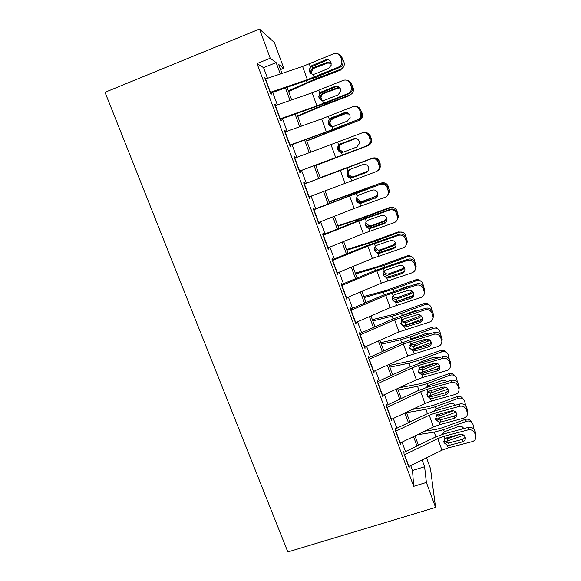 <?xml version="1.0" encoding="UTF-8"?>
<svg xmlns="http://www.w3.org/2000/svg" width="581" height="581" viewBox="0 0 581 581"><rect width="100%" height="100%" fill="white"/><g stroke="black" fill="none" stroke-linecap="round" stroke-linejoin="round"><path stroke-width="0.87" d="M426.527 457.813L430.485 468.606L435.576 507.438L287.842 551.95L105.008 92.306L259.504 29.05L270.245 58.238L257.027 63.561L413.701 486.348L412.51 470.479L410.709 465.606M259.504 29.05L274.363 42.507L283.804 68.275L278.698 64.498L281.981 73.431M280.565 69.567L283.804 68.275M403.889 451.473L404.013 453.914L409.22 467.988L409.118 466.39M395.218 428.044L395.276 430.303L400.527 444.494L400.462 442.896M386.474 404.412L386.459 406.497L391.754 420.811L391.739 419.199M377.657 380.591L377.577 382.487L382.915 396.917L382.952 395.298M368.768 356.56L368.608 358.274L373.997 372.828L374.099 371.194M360.663 334.656L359.806 332.332L359.574 333.857L365.006 348.535L364.999 346.959M351.563 310.058L350.764 307.894L350.452 309.223L355.935 324.031L356.124 322.382M342.383 285.256L341.643 283.252L341.258 284.385L346.784 299.317L346.98 297.683M333.124 260.23L332.441 258.392L331.983 259.322L337.561 274.385L337.764 272.772M323.784 234.993L323.167 233.322L322.629 234.049L328.25 249.242L328.744 248.392L328.468 247.637M314.365 209.53L313.813 208.034L313.188 208.55L318.86 223.874L319.434 223.235L319.085 222.291M304.865 183.85L304.371 182.521L303.667 182.833L309.39 198.288L310.043 197.852L309.622 196.719M295.279 157.938L294.85 156.79L294.066 156.885L299.84 172.484L300.573 172.259L300.079 170.923M285.605 131.8L285.249 130.834L284.378 130.71L290.202 146.441L291.016 146.434L290.449 144.901M275.844 105.43L275.554 104.645L274.602 104.304L280.478 120.173L281.378 120.39L280.739 118.647M405.523 451.59L402.03 442.134M396.881 428.204L393.279 418.473M388.159 404.63L384.455 394.601M379.371 380.86L375.551 370.533M370.511 356.887L366.582 346.261M361.571 332.71L357.526 321.78M352.551 308.322L348.397 297.087M343.465 283.731L339.188 272.177M334.293 258.937L329.899 247.056M325.04 233.918L320.53 221.717M315.715 208.688L311.082 196.16M306.303 183.24L301.568 170.436M296.753 157.393L292.04 144.647M287.094 131.27L282.424 118.64M277.348 104.914L272.721 92.401M267.514 78.319L263.571 67.65L257.027 63.561M266.004 78.827L264.74 77.658L270.666 93.672L271.654 94.107L270.935 92.161M435.576 507.438L426.381 482.462L424.595 466.739L422.118 459.985M413.701 486.348L426.381 482.462M423.585 459.259L423.818 459.891L423.738 459.186M287.13 87.455L291.698 99.917M296.717 113.593L301.336 126.171M306.231 139.498L310.886 152.193M315.65 165.178L320.334 177.931M325.055 190.8L329.638 203.285M334.402 216.263L338.861 228.42M343.669 241.507L348.012 253.338M352.849 266.534L357.075 278.045M361.956 291.342L366.066 302.541M370.99 315.948L374.985 326.834M379.938 340.335L383.823 350.924M388.82 364.527L392.589 374.81M397.622 388.507L401.289 398.501M406.344 412.292L409.91 421.995M415.001 435.873L418.458 445.293M280.325 73.99L276.149 62.603L270.245 58.238M416.984 446.012L413.519 436.592M408.421 422.699L404.855 412.997M399.786 399.198L396.119 389.205M391.078 375.5L387.302 365.209M382.305 351.607L378.413 341.011M373.452 327.502L369.451 316.609M364.527 303.202L360.409 291.996M355.521 278.691L351.294 267.18M346.443 253.977L342.093 242.139M337.285 229.045L332.819 216.887M328.047 203.902L323.464 191.41M318.729 178.541L314.045 165.774M309.274 152.788L304.604 140.086M299.709 126.752L295.09 114.166M290.064 100.484L285.482 88.022M263.571 67.65L276.149 62.603M412.51 470.479L424.595 466.739M265.059 78.522L265.778 78.232M274.835 104.929L275.554 104.645M284.523 131.11L285.249 130.834M294.131 157.066L294.85 156.79M309.332 198.121L310.043 197.852M318.722 223.489L319.434 223.235M328.033 248.646L328.744 248.392M337.263 273.586L337.975 273.331M346.414 298.307L347.126 298.06M355.485 322.825L356.197 322.578M265.263 79.074L302.599 66.466L333.719 53.742C336.929 52.777 339.268 53.851 340.735 56.967L341.693 59.64L342.884 60.039L341.94 57.388L340.735 56.967M271.218 92.916L315.498 77.382L339.703 67.425L338.483 67.091C340.255 66.299 341.388 64.927 341.882 62.966L341.693 59.64M270.201 92.415L307.393 79.655L338.483 67.091M325.425 59.959L326.747 60.351L311.641 66.721C310.167 67.774 309.477 69.219 309.579 71.064L309.237 70.316L310.341 66.779L312.041 65.53L325.425 59.959C327.974 59.197 329.841 60.054 331.01 62.53L331.134 65.333L328.476 68.464L315.098 73.99L313.065 74.288C311.358 74.041 310.167 73.09 309.484 71.427L309.237 70.316M342.884 60.039L343.08 63.336C342.587 65.275 341.461 66.641 339.703 67.425M338.098 53.91C339.943 54.382 341.221 55.536 341.94 57.388M288.619 91.522L310.094 81.856L340.422 70.148L340.822 69.226C343.756 67.759 344.816 65.406 344.01 62.152L342.115 57.868M288.35 90.774L316.594 78.413L340.822 69.226M326.072 60.148L327.379 59.654M310.995 73.25L310.784 70.955L312.803 67.919L313.537 67.556L314.459 68.079L327.691 63.053L327.982 62.073L313.537 67.556M327.982 62.073L330.785 62.007M343.611 66.815L340.422 70.148M331.221 63.329L327.691 63.053M314.459 68.079L312.774 69.233L311.714 71.441L311.924 73.722M275.118 105.684L312.164 92.793L343.233 80.374C346.436 79.437 348.774 80.519 350.227 83.606L351.171 86.257L352.289 86.438L351.352 83.809L350.227 83.606M280.928 119.17L324.91 103.396L349.094 93.715L347.954 93.599C349.82 92.778 350.975 91.34 351.418 89.278L351.171 86.257M280.006 118.902L316.914 105.873L347.954 93.599M334.939 86.46C337.488 85.719 339.34 86.584 340.51 89.046L340.677 91.595L337.96 94.892L324.59 100.259L322.564 100.542C320.865 100.295 319.681 99.344 319.005 97.695L318.766 96.707L319.87 93.098L321.562 91.878L334.939 86.46L336.174 86.634L321.082 92.829C319.572 93.897 318.889 95.364 319.034 97.23L319.267 98.211M352.289 86.438L352.529 89.43C352.086 91.478 350.939 92.902 349.094 93.715M346.792 80.229C348.978 80.505 350.503 81.696 351.352 83.809M284.879 132.061L321.642 118.894L352.66 106.766C355.862 105.865 358.186 106.948 359.639 110.012L360.569 112.641L361.607 112.605L360.678 109.998L359.639 110.012M290.558 145.192L334.235 129.193L357.344 119.875C359.29 119.032 360.452 117.544 360.845 115.401L360.569 112.641M289.723 145.163L326.355 131.865L357.344 119.875M344.366 112.729C346.915 112.017 348.767 112.881 349.922 115.321L350.125 117.652L347.365 121.088L334.01 126.302L331.983 126.571C330.291 126.309 329.107 125.365 328.439 123.738L328.221 122.845L329.311 119.185L331.003 117.994L344.366 112.729L345.528 112.692L330.444 118.713C328.904 119.78 328.229 121.262 328.403 123.15L328.621 124.036M361.607 112.605L361.876 115.343C361.484 117.464 360.329 118.945 358.397 119.78M355.216 106.432C357.816 106.359 359.632 107.55 360.678 109.998M294.552 158.206L362.007 132.933C365.202 132.061 367.526 133.143 368.964 136.186L369.886 138.794L370.838 138.547L369.923 135.961L368.964 136.186M300.101 170.981L366.647 145.925C368.666 145.068 369.843 143.536 370.177 141.321L369.886 138.794M299.36 171.192L366.647 145.925M353.713 138.772C356.255 138.082 358.099 138.946 359.254 141.372L359.472 143.514L356.69 147.058L343.342 152.12L341.323 152.375C339.631 152.106 338.454 151.169 337.793 149.549L338.672 145.054L340.364 143.885L354.795 138.525L339.725 144.379C338.164 145.446 337.488 146.935 337.692 148.838L337.902 149.637M370.838 138.547L371.128 141.052C370.794 143.246 369.625 144.771 367.62 145.62M363.401 132.599C366.437 131.981 368.608 133.1 369.923 135.961M304.146 184.119L372.203 158.453C375.377 157.625 377.672 158.707 379.088 161.7L378.202 162.135C376.778 159.114 374.469 158.025 371.266 158.867M304.843 183.792L372.203 158.453M308.91 196.988L375.871 171.751C377.948 170.879 379.132 169.311 379.422 167.045L378.202 162.135M346.988 172.404L347.097 175.012C348.019 177.067 349.588 177.989 351.803 177.771L366.901 172.281L352.58 177.568M379.124 164.714L379.996 164.263L379.088 161.7M379.996 164.263L380.294 166.573C380.039 168.664 378.979 170.175 377.113 171.097M352.594 177.713L350.575 177.953C348.89 177.677 347.721 176.74 347.068 175.142L347.954 170.691L349.646 169.55L362.98 164.583C365.522 163.922 367.359 164.793 368.499 167.19L368.732 169.165C368.47 170.916 367.533 172.129 365.928 172.797M297.741 116.382L319.281 107.194L349.515 95.618L349.987 94.906C352.914 93.454 353.974 91.115 353.168 87.898L351.287 83.635M297.559 115.873L325.861 104.035L349.987 94.906M320.284 98.908L320.051 96.838L322.099 93.628L323.668 93.577L336.849 88.588L337.22 87.818L322.825 93.265M337.22 87.818L339.725 87.68M340.459 88.915L336.849 88.588M323.668 93.577L321.99 94.725L320.901 97.114L321.816 100.397M306.797 141.038L359.08 120.369C361.992 118.923 363.052 116.607 362.253 113.411L360.191 108.974M306.688 140.762L359.08 120.369M330.945 126.317L329.5 124.349L329.253 122.468L331.315 119.12L346.378 113.353L332.041 118.764M346.378 113.353L348.15 113.092M349.225 114.065L345.935 113.905M332.804 118.865L331.134 120.006L330.03 122.533L330.269 124.407L332.034 126.578M315.766 165.498L368.093 145.62C370.99 144.182 372.051 141.88 371.266 138.714L370.133 135.649L367.875 133.296M315.752 165.44L368.093 145.62M342.434 152.36C340.611 152.215 339.348 151.285 338.636 149.578L338.382 147.85L340.451 144.393L355.456 138.663L341.178 144.037M355.456 138.663L355.848 138.539M341.868 143.935L340.197 145.068L339.079 147.719L339.333 149.426L343.153 152.186M356.69 138.757L354.94 139.012M320.247 177.699L372.617 158.141M320.233 177.648L371.92 158.352M367.664 171.606L352.347 177.292C350.147 177.517 348.593 176.617 347.692 174.583L347.438 173.007L348.723 170.066M372.566 158.163C375.42 157.357 377.599 158.235 379.095 160.806L380.199 163.806L380.076 167.72M349.515 169.601L348.063 172.673L348.317 174.242L351.73 176.958L353.706 176.711L368.158 170.923M313.653 209.806L381.31 183.959C384.477 183.16 386.764 184.242 388.173 187.213L387.367 187.852C385.951 184.86 383.649 183.763 380.453 184.576M314.263 209.254L381.31 183.959M318.381 222.567L354.178 208.485L385.014 197.344C387.149 196.472 388.34 194.875 388.587 192.565L387.367 187.852M361.767 203.089L359.755 203.306C358.078 203.03 356.908 202.101 356.255 200.518L356.211 200.176C357.126 202.21 358.688 203.125 360.903 202.929L361.767 203.089L375.987 197.598L361.68 202.725M388.275 190.415L389.074 189.755L388.173 187.213M389.074 189.755L389.379 191.89L387.128 195.957M375.987 197.598L376.742 197.242M356.073 199.835L357.148 196.117L358.84 194.991L372.167 190.176C374.701 189.537 376.539 190.408 377.672 192.79L377.911 194.62C377.686 196.407 376.742 197.642 375.086 198.317M329.195 202.072L357.671 192.006L380.744 183.08L383.002 182.768M329.093 201.803L380.744 183.08M377.701 195.63L361.309 202.079C359.116 202.297 357.569 201.404 356.676 199.385L356.422 197.925L356.974 197.402L357.221 198.847L360.619 201.549L362.588 201.302L375.551 196.451L377.926 194.214M381.47 183.095C384.332 182.289 386.496 183.175 387.977 185.738L389.343 190.866M388.464 193.422L389.088 192.144M357.206 196.058L356.974 197.402M323.08 235.269L358.746 221.063L389.56 210.061L390.338 209.247C393.504 208.477 395.784 209.567 397.179 212.515L396.453 213.35C395.044 210.38 392.749 209.283 389.56 210.061M323.602 234.492L356.523 221.39L390.338 209.247M327.764 247.92L363.299 233.591L394.078 222.719C396.264 221.84 397.455 220.235 397.658 217.89L396.453 213.35M365.253 225.13C366.161 227.142 367.715 228.057 369.923 227.868L370.7 227.679L370.867 228.246L384.172 223.612L384.992 222.697L370.7 227.679M397.353 215.892L398.072 215.028L397.179 212.515M398.072 215.028L398.377 217.018L396.823 220.562M384.992 222.697L386.314 221.949M370.867 228.246L368.855 228.449L365.369 225.668L366.27 221.317L367.962 220.221L381.274 215.544C383.809 214.926 385.639 215.805 386.757 218.165L387.004 219.865C386.808 221.688 385.864 222.937 384.172 223.612M338.069 226.249L366.582 216.669L390.294 207.809L389.502 207.599L392.996 207.555M337.888 225.762L359.704 218.601L389.502 207.599M387.011 219.691L385.058 221.187L370.191 226.655C368.013 226.873 366.473 225.98 365.58 223.983M390.294 207.809C393.155 207.01 395.32 207.896 396.787 210.467L398.138 215.21M365.703 222.073L366.059 223.249L369.436 225.929L371.397 225.682L384.31 220.867L386.808 218.318M332.426 260.513L367.824 246.061L398.581 235.327L399.292 234.317C402.451 233.577 404.725 234.666 406.112 237.593L405.458 238.631C404.056 235.683 401.769 234.579 398.581 235.327M332.862 259.518L365.536 246.184L399.292 234.317M337.067 273.055L372.334 258.48L403.069 247.884C405.291 247.005 406.489 245.378 406.656 243.011L405.458 238.631M374.215 249.866C375.115 251.863 376.67 252.771 378.87 252.597L379.64 252.415L379.88 253.185L393.177 248.697L393.925 247.586L379.64 252.415M406.351 241.144L406.998 240.091L406.112 237.593M406.998 240.091L407.303 241.936L406.213 245.015M393.925 247.586L395.646 246.467M379.88 253.185L377.875 253.374L374.404 250.607L375.311 246.3L377.004 245.233L390.301 240.694C392.829 240.106 394.652 240.977 395.77 243.33L396.017 244.913C395.85 246.758 394.906 248.014 393.177 248.697M346.864 250.222L375.428 241.13L399.038 232.327L398.188 231.921L402.553 232.277M346.61 249.525L368.485 242.793L398.188 231.921M395.922 243.867L393.809 245.589L379.008 251.028C376.829 251.239 375.297 250.353 374.411 248.37M399.038 232.327C401.907 231.528 404.064 232.415 405.516 234.978L406.838 239.648M374.818 247.448L378.18 250.113L380.134 249.866L392.996 245.08L395.458 242.647M341.686 285.54L376.822 270.84L407.535 260.375L408.167 259.177C411.319 258.458 413.585 259.554 414.965 262.459L414.384 263.687C412.997 260.767 410.709 259.663 407.535 260.375M342.042 284.327L374.476 270.775L408.167 259.177M346.291 297.973L381.296 283.158L411.98 272.823C414.238 271.952 415.437 270.318 415.575 267.928L414.384 263.687M383.169 274.581C384.106 276.44 385.624 277.29 387.738 277.122L388.507 276.948L388.82 277.921L402.103 273.564L402.778 272.264L388.507 276.948M415.27 266.185L415.843 264.936L414.965 262.459M415.843 264.936L416.141 266.664L415.371 269.352M402.778 272.264L404.775 270.84M388.82 277.921L386.815 278.088L383.366 275.336L384.281 271.073L385.973 270.027L399.256 265.626C401.783 265.059 403.599 265.945 404.703 268.269L404.95 269.751C404.812 271.618 403.86 272.888 402.103 273.564M400.12 273.135L403.78 271.777M355.594 274L384.194 265.379L407.717 256.635L406.802 256.032C408.603 255.429 410.259 255.691 411.762 256.809M355.26 273.092L377.192 266.788L406.802 256.032M404.616 268.052L402.488 269.795L387.745 275.198C385.907 275.416 384.491 274.762 383.489 273.23M407.717 256.635C410.585 255.843 412.735 256.729 414.173 259.286L415.473 263.897M383.685 271.857L386.859 274.094L388.798 273.854L401.616 269.097L403.948 266.955M350.873 310.356L385.748 295.417L416.403 285.213L416.969 283.818C420.114 283.136 422.372 284.232 423.745 287.116L423.237 288.532C421.857 285.634 419.576 284.523 416.403 285.213M351.142 308.925L383.337 295.155L416.969 283.818M355.434 322.68L390.185 307.625L420.811 297.552C423.106 296.688 424.304 295.046 424.413 292.642L423.237 288.532M392.052 299.048C393.003 300.798 394.499 301.597 396.532 301.437L397.302 301.27L397.687 302.44L410.956 298.22L411.551 296.731L397.302 301.27M424.115 291.008L424.617 289.57L423.745 287.116M424.617 289.57L424.907 291.19L424.333 293.579M411.551 296.731L413.745 295.075M397.687 302.44L395.683 302.592L392.248 299.854L393.17 295.642L394.862 294.618L408.131 290.355C410.651 289.81 412.466 290.689 413.563 293.006L413.803 294.393C413.694 296.266 412.742 297.545 410.956 298.22M398.798 300.791L413.57 295.322M364.251 297.581L392.887 289.432L416.323 280.739L415.342 279.955C417.376 279.294 419.17 279.679 420.709 281.11M363.844 296.47L385.828 290.587L415.342 279.955M413.156 292.17L411.101 293.804L396.409 299.164C394.695 299.382 393.33 298.801 392.313 297.421M416.323 280.739C419.192 279.955 421.334 280.834 422.757 283.39L424.036 287.936M410.433 285.925L408.356 286.142L398.878 289.65M392.662 296.259L395.458 297.879L397.397 297.639L410.157 292.911L412.278 291.168M359.98 334.954L394.601 319.782L425.198 309.84L425.691 308.257C428.836 307.603 431.087 308.7 432.446 311.561L432.01 313.166C430.644 310.29 428.371 309.179 425.198 309.84M360.169 333.32L392.131 319.332L401.711 315.759L425.691 308.257M364.505 347.177L398.994 331.889L429.57 322.07C431.901 321.213 433.099 319.572 433.172 317.153L432.01 313.166M400.846 323.297C401.82 324.946 403.287 325.701 405.255 325.556L406.025 325.389L406.475 326.754L419.729 322.666L420.259 320.995L406.025 325.389M432.881 315.621L433.31 313.994L432.446 311.561M433.31 313.994L433.157 317.691M420.259 320.995L422.576 319.172M406.475 326.754L404.478 326.892L401.057 324.169L401.987 320L403.672 318.991L416.926 314.866C419.446 314.343 421.254 315.229 422.351 317.524L422.583 318.831C422.496 320.719 421.545 321.997 419.729 322.666M404.565 325.585L422.583 318.933M372.835 320.973L392.059 316.224L401.515 313.282L424.856 304.647L423.81 303.674C426.04 302.984 427.921 303.478 429.468 305.156M372.356 319.666L394.39 314.19L423.81 303.674M421.552 316.18L419.642 317.611L405.008 322.942L401.072 321.409M424.856 304.647C427.725 303.863 429.86 304.742 431.262 307.291L432.525 311.786M401.515 313.282L402.313 315.483L416.911 310.014L419.925 310.058M401.653 320.371L403.991 321.475L405.916 321.235L418.632 316.536L420.426 315.258M369.008 359.349L403.374 343.945L433.92 334.257L434.341 332.492C437.486 331.86 439.73 332.964 441.081 335.803L440.71 337.597C439.352 334.736 437.086 333.625 433.92 334.257M369.117 357.504L400.846 343.306L410.389 339.754L434.341 332.492M373.496 371.462L407.731 355.95L438.256 346.385C440.609 345.535 441.814 343.894 441.858 341.475L440.71 337.597M409.576 347.329C410.564 348.89 412.002 349.602 413.904 349.464L414.667 349.312L415.197 350.859L428.429 346.908L428.894 345.056L414.667 349.312M441.575 340.023L441.938 338.215L441.081 335.803M441.938 338.215L441.865 341.672M428.894 345.056L431.291 343.117M415.197 350.859L413.2 350.989L409.794 348.273L410.723 344.148L412.416 343.168L425.655 339.173C428.168 338.672 429.969 339.565 431.058 341.839L431.291 343.073C431.225 344.969 430.267 346.247 428.429 346.908M412.372 349.384L431.225 342.463M381.354 344.184L400.621 339.783L410.07 336.936L433.324 328.359L432.213 327.205C434.603 326.486 436.556 327.074 438.074 328.977M380.795 342.674L402.887 337.605L432.213 327.205M429.809 340.052L428.11 341.221L413.527 346.516L409.895 345.325M409.881 339.907L411.559 338.788L425.408 333.683L429.076 334.09M433.324 328.359C436.186 327.582 438.314 328.461 439.708 330.996L440.95 335.469M410.658 344.213L412.452 344.874L414.376 344.635L428.32 339.217M377.962 383.533L412.074 367.904L418.458 365.529L442.569 358.462L442.925 356.516C446.063 355.921 448.3 357.024 449.636 359.842L449.338 361.81C447.987 358.978 445.736 357.86 442.569 358.462M377.991 381.492L409.489 367.083L418.995 363.546L442.925 356.516M382.407 395.552L416.395 379.814L422.772 377.447L446.869 370.496C449.244 369.654 450.449 368.02 450.471 365.594L449.338 361.81M418.233 371.157C419.228 372.632 420.644 373.307 422.481 373.184L423.244 373.031L423.839 374.774L437.057 370.947L437.449 368.913L423.244 373.031M450.195 364.222L450.493 362.232L449.636 359.842M450.493 362.232L450.5 365.42M437.449 368.913L439.904 366.901M423.839 374.774L421.842 374.883L418.458 372.181L419.395 368.1L421.08 367.141L434.305 363.278C436.818 362.798 438.611 363.691 439.694 365.95L439.919 367.112C439.875 369.015 438.916 370.293 437.057 370.947M420.339 372.908L439.657 365.856M389.8 367.199L409.111 363.154L418.552 360.402L441.72 351.875L440.543 350.546C443.071 349.806 445.075 350.481 446.557 352.565M389.176 365.5L411.312 360.823L440.543 350.546M437.914 363.779L422.736 369.705L418.69 369.015M417.942 363.866L420.034 362.239L433.825 357.162L438.001 357.969M441.72 351.875C444.574 351.098 446.695 351.977 448.074 354.504L449.295 359.08M419.751 367.802L422.757 367.846L435.634 363.103M386.837 407.513L420.702 391.667L427.064 389.306L451.147 382.472L451.43 380.352C454.567 379.771 456.797 380.882 458.126 383.678L457.893 385.828C456.557 383.017 454.306 381.899 451.147 382.472M386.793 405.269L418.066 390.664L427.529 387.149L451.43 380.352M391.245 419.431L424.994 403.475L431.342 401.115L455.41 394.397C457.806 393.569 459.012 391.943 459.012 389.517L457.893 385.828M426.817 394.789C427.819 396.177 429.206 396.816 430.986 396.7L431.748 396.554L432.409 398.479L445.612 394.782L445.939 392.574L431.748 396.554M458.743 388.217L458.968 386.053L458.126 383.678M458.968 386.053L459.084 388.863M445.939 392.574L448.43 390.526M432.409 398.479L430.419 398.573L427.042 395.886L427.986 391.855L429.671 390.911L442.889 387.178C445.395 386.721 447.188 387.614 448.256 389.858L448.481 390.955C448.452 392.865 447.493 394.136 445.612 394.782M428.357 396.191L447.893 389.103M398.181 390.033L417.536 386.329L426.962 383.678L450.043 375.203L448.815 373.692C451.459 372.944 453.5 373.692 454.93 375.936M399.074 387.832L419.671 383.859L425.917 382.102L448.815 373.692M445.816 387.353L431.117 392.901L427.449 392.487M426.076 387.578L428.444 385.493L442.177 380.453C443.993 379.901 445.518 380.308 446.738 381.681M450.043 375.203C452.897 374.433 455.01 375.304 456.375 377.817L457.559 382.552M429.17 391.107L435.271 389.335M446.288 381.811L446.055 381.013L446.593 381.724M395.639 431.291L429.257 415.226L435.597 412.88L459.651 406.279L459.869 403.977C462.999 403.432 465.221 404.543 466.543 407.317L466.376 409.641C465.047 406.853 462.803 405.727 459.651 406.279M395.516 428.858L426.563 414.05L435.997 410.549L459.869 403.977M400.011 443.107L433.513 426.941L439.839 424.595L463.878 418.109C466.296 417.289 467.502 415.669 467.487 413.244L466.376 409.641M435.336 418.211L439.425 420.027L440.187 419.889L440.914 421.995L454.102 418.422L454.357 416.04L440.187 419.889M467.226 412.016L467.378 409.67L466.543 407.317M467.378 409.67L467.552 412.169M454.357 416.04L456.877 413.984M440.914 421.995L438.924 422.075L435.561 419.402L436.513 415.408L438.197 414.493L451.393 410.876C453.899 410.447 455.686 411.341 456.746 413.563L456.964 414.609C456.949 416.512 455.998 417.783 454.102 418.422M436.382 419.257L455.932 412.205M406.497 412.684L425.888 409.322L435.307 406.758L458.3 398.341L457.015 396.656C459.767 395.901 461.83 396.714 463.21 399.096M412.372 409.438L427.965 406.715L434.196 405.008L457.015 396.656M453.369 410.796L439.432 415.909L436.2 415.735M434.232 411.065L436.774 408.566L450.464 403.555C452.534 402.96 454.146 403.519 455.315 405.233M458.3 398.341C461.154 397.571 463.253 398.435 464.611 400.941L465.737 405.879M454.545 405.444L454.327 404.115M404.369 454.872L437.747 438.597L444.058 436.258L468.083 429.889L468.235 427.413C471.358 426.897 473.58 428.008 474.888 430.761L474.793 433.259C473.471 430.485 471.235 429.366 468.083 429.889M404.173 452.243L434.995 437.239L444.392 433.76L468.235 427.413M408.704 466.594L441.967 450.21L448.263 447.878L472.273 441.618C474.713 440.819 475.919 439.2 475.883 436.774L474.793 433.259M443.79 441.444L448.554 443.034L449.338 445.315L462.52 441.865L462.708 439.316L448.554 443.034M475.628 435.612L475.723 433.092L474.888 430.761M475.723 433.092L475.933 435.329M462.708 439.316L465.236 437.268M449.338 445.315L447.355 445.38L444.015 442.715L444.966 438.771L446.651 437.871L459.832 434.385C462.331 433.971 464.117 434.871 465.17 437.079L465.381 438.067C465.381 439.977 464.43 441.24 462.52 441.865M444.407 442.112L463.761 435.176M417.311 434.755L434.174 432.133L443.586 429.657L466.492 421.29L465.149 419.431C467.966 418.676 470.044 419.533 471.38 422.002M424.711 431.189L436.186 429.381L442.417 427.739L465.149 419.431M458.946 434.617L446.942 438.931L444.966 438.771L444.058 436.258M442.381 434.341L444.356 431.77L458.685 426.469C460.994 425.851 462.672 426.563 463.732 428.589L462.796 427.238M466.492 421.29C469.339 420.528 471.431 421.385 472.774 423.876L473.682 426.403L473.835 429.032M462.578 428.923L462.527 427.013M310.341 66.779L309.317 63.925M314.089 77.128L313.065 74.288M307.393 79.655L302.599 66.466M270.47 92.321L265.532 78.987M312.041 65.53L312.367 66.336M312.251 66.387L312.803 67.919M306.514 80.803L307.073 82.342M316.129 77.12L316.594 78.413M319.87 93.098L318.846 90.273M323.581 103.36L322.564 100.542M316.914 105.873L312.164 92.793M280.274 118.807L275.379 105.597M321.562 91.878L321.809 92.452M329.311 119.185L328.301 116.389M332.993 129.36L331.983 126.571M326.355 131.865L321.642 118.894M289.992 145.068L285.14 131.967M338.672 145.054L337.67 142.28M342.325 155.134L341.323 152.375M335.709 157.625L331.039 144.771M299.622 171.09L294.814 158.105M347.954 170.691L346.959 167.945M351.57 180.691L350.575 177.953M344.983 183.168L340.357 170.422M309.172 196.894L304.408 184.017M321.692 92.502L322.099 93.628M315.955 106.795L316.34 107.848M325.542 103.142L325.861 104.035M331.054 118.393L331.315 119.12M325.316 132.562L325.534 133.143M334.867 128.946L335.041 129.44M367.323 171.751L366.72 171.831M353.706 176.711L353.117 177.082M357.148 196.117L356.16 193.386M360.736 206.023L359.755 203.306M354.178 208.485L349.595 195.855M318.635 222.465L313.914 209.705M357.671 192.006L357.838 192.478M348.172 195.448L348.375 196.015M361.309 202.079L361.556 202.769M376.227 196.574L375.551 196.451M362.588 201.302L362.079 201.868M366.27 221.317L365.289 218.609M369.828 231.144L368.855 228.449M363.299 233.591L358.746 221.063M328.018 247.818L323.341 235.167M366.582 216.669L366.887 217.519M357.097 220.01L357.46 221.012M370.191 226.655L370.576 227.716M385.058 221.187L384.31 220.867M371.397 225.682L370.961 226.445M375.311 246.3L374.346 243.621M378.841 256.047L377.875 253.374M372.334 258.48L367.824 246.061M337.321 272.954L332.681 260.411M375.428 241.13L375.863 242.342M365.943 244.361L366.473 245.807M379.008 251.028L379.524 252.452M393.809 245.589L392.996 245.08M380.134 249.866L379.771 250.818M384.281 271.073L383.315 268.415M387.774 280.739L386.815 278.088M381.296 283.158L376.822 270.84M346.545 297.871L341.94 285.438M384.194 265.379L384.76 266.955M374.723 268.516L375.406 270.39M387.745 275.198L388.391 276.984M402.488 269.795L401.616 269.097M388.798 273.854L388.5 274.987M393.17 295.642L392.211 293.006M396.634 305.221L395.683 302.592M390.185 307.625L385.748 295.417M355.688 322.571L351.127 310.247M392.887 289.432L393.591 291.357M383.424 292.468L384.259 294.763M396.409 299.164L397.186 301.307M411.101 293.804L410.157 292.911M397.397 297.639L397.164 298.961M401.987 320L401.035 317.386M405.422 329.5L404.478 326.892M398.994 331.889L394.601 319.782M364.752 347.068L360.227 334.845M392.059 316.224L393.046 318.933M405.008 322.942L405.799 325.135M419.642 317.611L418.632 316.536M405.916 321.235L405.756 322.738M410.723 344.148L409.787 341.563M414.13 353.568L413.2 350.989M407.731 355.95L403.374 343.945M373.743 371.353L369.255 359.24M410.07 336.936L410.854 339.122M400.621 339.783L401.754 342.906M413.527 346.516L414.318 348.694M428.11 341.221L427.042 339.965M414.376 344.635L414.282 346.312M419.395 368.1L418.458 365.529M422.772 377.447L421.842 374.883M416.395 379.814L412.074 367.904M382.654 395.436L378.209 383.424M418.552 360.402L419.337 362.573M409.111 363.154L410.389 366.676M421.988 369.901L422.765 372.065M436.505 364.636L435.38 363.205M422.757 367.846L422.736 369.705M427.986 391.855L427.064 389.306M431.342 401.115L430.419 398.573M424.994 403.475L420.702 391.667M391.492 419.315L387.084 407.397M426.962 383.678L427.739 385.828M417.536 386.329L418.959 390.25M430.368 393.097L431.146 395.24M444.835 387.868L444.211 387.011M431.08 390.868L431.117 392.901M436.513 415.408L435.597 412.88M439.839 424.595L438.924 422.075M433.513 426.941L429.257 415.226M400.251 442.991L395.879 431.182M435.307 406.758L436.084 408.893M425.888 409.322L427.456 413.636M438.691 416.105L439.461 418.233M439.352 414.173L439.432 415.909M448.263 447.878L447.355 445.38M441.967 450.21L437.747 438.597M408.944 466.478L404.608 454.756M443.586 429.657L444.356 431.77M434.174 432.133L435.881 436.825M446.942 438.931L447.704 441.037M447.602 437.616L447.682 438.728M343.08 63.336L341.882 62.966M310.784 70.955L311.714 71.441M318.766 96.707L319.034 97.23M352.529 89.43L351.418 89.278M361.876 115.343L360.845 115.401M371.128 141.052L370.177 141.321M380.294 166.573L379.422 167.045M320.051 96.838L320.901 97.114M329.253 122.468L330.03 122.533M338.382 147.85L339.079 147.719M347.438 173.007L348.063 172.673M389.379 191.89L388.587 192.565M398.377 217.018L397.658 217.89M407.303 241.936L406.656 243.011M416.141 266.664L415.575 267.928M424.907 291.19L424.413 292.642M433.6 315.519L433.172 317.153M442.221 339.653L441.858 341.475M450.762 363.59L450.471 365.594M459.237 387.338L459.012 389.517M467.64 410.89L467.487 413.244M454.465 404.216L455.221 405.262M475.977 434.254L475.883 436.774"/></g></svg>
